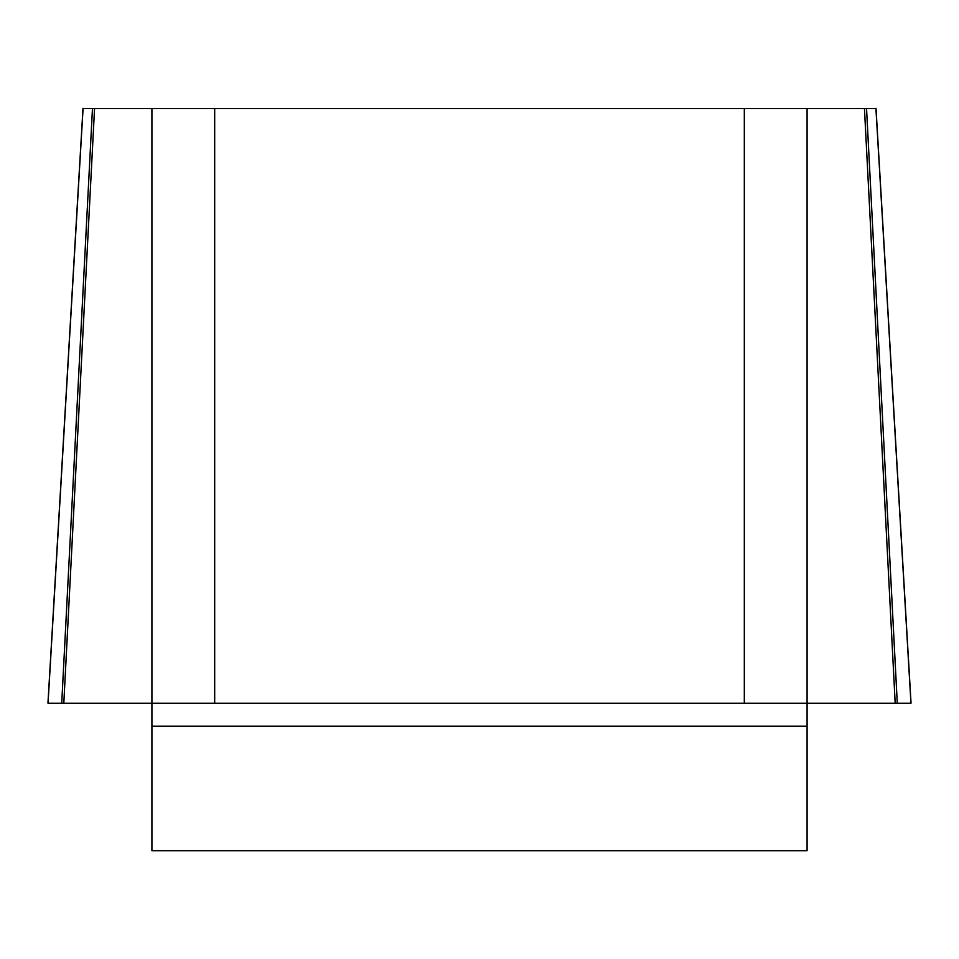 <?xml version="1.0" encoding="UTF-8"?>
<svg xmlns="http://www.w3.org/2000/svg" width="959" height="959" viewBox="0 0 959 959"><rect width="100%" height="100%" fill="white"/><g stroke="black" fill="none" stroke-linecap="round" stroke-linejoin="round"><path stroke-width="1.44" d="M864.455 108.571L875.927 108.571L910.966 703.259L48.034 703.259L910.966 703.259L61.724 703.259L151.918 703.259L151.918 108.571L214.684 108.571L214.684 703.259L151.918 703.259L151.918 850.693L807.082 850.693L807.082 703.259L744.316 703.259L744.316 108.571L807.082 108.571L807.082 703.259L895.191 703.259L864.455 108.571L807.082 108.571M92.46 108.571L83.073 108.571L48.034 703.259L61.724 703.259L92.46 108.571L151.918 108.571M214.684 108.571L744.316 108.571M214.684 703.259L744.316 703.259M63.809 703.259L94.545 108.571M897.276 703.259L866.54 108.571M807.082 726.239L151.918 726.239M47.962 702.995L83.001 108.307M911.038 702.995L875.999 108.307"/></g></svg>
